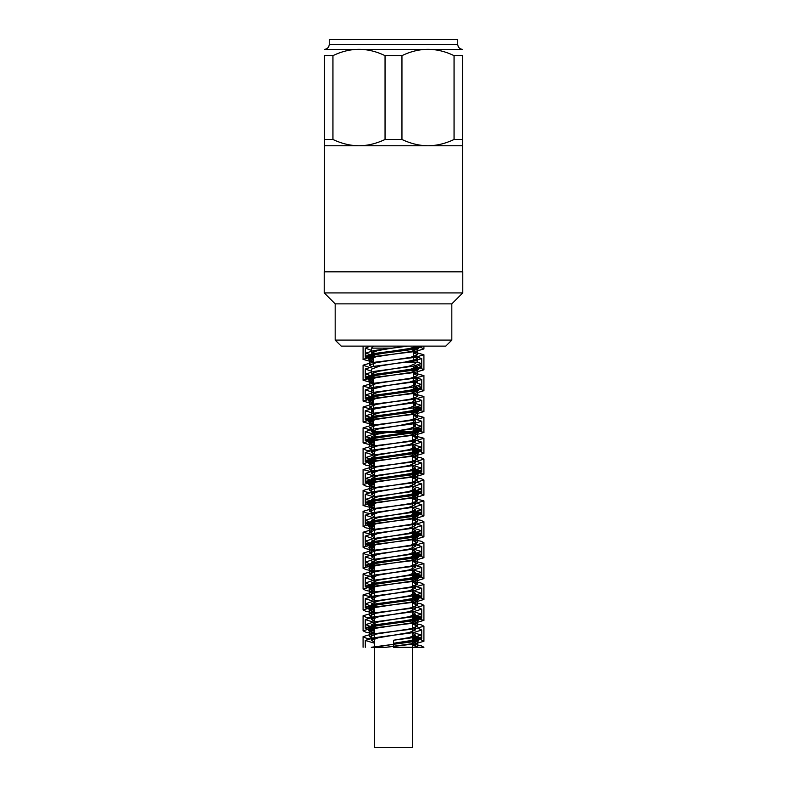 <?xml version="1.0" encoding="UTF-8"?>
<svg xmlns="http://www.w3.org/2000/svg" width="787" height="787" viewBox="0 0 787 787"><rect width="100%" height="100%" fill="white"/><g stroke="black" fill="none" stroke-linecap="round" stroke-linejoin="round"><path stroke-width="1.18" d="M373.677 346.123L371.415 348.129L392.162 348.129L405.964 346.123M373.323 354.524L371.385 353.147L377.455 350.638L392.142 348.129M373.323 375.419L371.454 374.032L377.888 371.415L409.151 366.191L415.575 363.584L415.585 362.177L417.189 362.177L403.761 362.177L393.49 363.791L413.411 361.174L421.704 358.567L413.677 355.99M374.425 438.369L371.641 436.667L377.573 434.158L392.162 431.65A22.233 1.053 -8.1 0 1 393.5 431.443L409.142 428.836L415.585 426.229L413.677 424.823M373.323 417.169L371.385 415.782L377.898 413.175L409.102 407.951L415.615 405.344L413.677 403.967M373.323 396.304L371.415 394.907L377.858 392.3L409.102 387.076L415.556 384.459L413.677 383.072M412.575 632.325L421.163 635.02L413.116 637.627L393.5 640.244L393.5 647.268L417.553 647.268L393.5 647.268L393.5 640.244L408.994 637.627L415.349 635.02L412.575 633.309M373.569 625.99L371.621 624.583L378.055 621.976L408.984 616.752L415.408 614.145L412.575 612.443M373.569 605.105L372.999 604.888M372.113 604.426L371.582 603.698L378.026 601.091L408.945 595.867L415.388 593.26L412.575 591.568M373.51 584.229L372.949 584.003M372.113 583.541L371.641 582.823L378.006 580.216L408.984 574.992L415.349 572.385L412.575 570.673M373.559 563.344L372.989 563.118M372.162 562.656L371.631 561.948L378.045 559.331L408.994 554.117L415.398 551.5L412.575 549.808M374.425 542.755L372.999 542.243M372.123 541.79L371.582 541.062L378.035 538.456L408.945 533.232L415.398 530.625L412.575 528.923M374.425 521.889L371.631 520.177L378.006 517.571L408.974 512.357L415.349 509.74L412.575 508.028M374.425 501.014L371.641 499.302L378.045 496.695L408.994 491.472L415.388 488.865L412.575 487.163M374.425 480.119L371.582 478.427L378.035 475.81L408.955 470.596L415.408 467.98L412.575 466.288M374.425 459.254L371.631 457.542L377.996 454.935L408.965 449.711L415.349 447.105L412.575 445.393M374.425 627.288L372.113 626.875M370.49 626.541L365.798 624.583L373.943 621.976L413.106 616.752L421.242 614.145L413.844 611.666M374.425 606.393L372.172 605.99M368.621 605.213L365.748 603.698L373.904 601.091L413.057 595.867L421.212 593.26L413.883 590.781M374.425 585.518L372.143 585.115M368.562 584.328L365.827 582.823L373.884 580.216L413.096 574.992L421.163 572.385L412.575 569.69M374.425 564.643L372.103 564.24M368.582 563.443L365.817 561.948L373.943 559.331L413.116 554.117L421.232 551.5L412.575 548.814M374.425 543.758L372.162 543.355M368.631 542.568L365.748 541.062L373.914 538.456L413.057 533.232L421.222 530.625L412.575 527.92M374.425 522.873L370.579 522.165M368.572 521.692L365.817 520.177L373.874 517.571L413.086 512.357L421.163 509.74L413.844 507.261M374.425 502.008L365.827 499.302L373.933 496.695L413.126 491.472L421.212 488.865L413.824 486.386M374.425 481.123L365.748 478.427L373.923 475.81L413.067 470.596L421.232 467.98L412.575 465.284M374.425 460.238L365.807 457.542L373.874 454.935L413.077 449.711L421.163 447.105L412.575 444.409M374.425 439.362L365.827 436.667L373.923 434.05L413.126 428.836L421.202 426.229L413.677 423.721M373.323 418.291L365.758 415.782L373.933 413.175L413.067 407.951L421.242 405.344L413.677 402.836M373.323 397.405L365.798 394.907L373.874 392.3L413.077 387.076L421.173 384.459L415.349 382.256M373.323 376.54L365.837 374.032L373.923 371.415L413.126 366.201L421.193 363.584L417.189 361.774M373.323 355.655L365.758 353.147L373.963 350.54L407.833 346.123M371.297 647.268L386.22 647.268L371.297 647.268L413.441 641.651L421.665 639.034L412.575 636.28M412.575 638.277L420.956 639.762L423.937 641.248L415.024 643.855L386.22 647.268L410.903 643.855L418.104 641.248L412.575 638.975M412.575 644.887L417.553 647.268L423.918 647.268L420.858 645.576L412.575 644.1M374.425 633.073L368.867 630.81L376.117 628.193L410.863 622.97L418.123 620.363L412.575 618.09M374.425 612.188L368.916 609.925L376.078 607.318L410.883 602.094L418.054 599.487L412.575 597.205M374.425 591.322L368.936 589.05L376.127 586.433L410.922 581.219L418.094 578.612L412.575 576.34M374.425 570.437L368.877 568.165L376.137 565.558L410.873 560.334L418.133 557.727L412.575 555.455M374.425 549.552L368.896 547.28L376.078 544.673L410.873 539.459L418.064 536.842L412.575 534.57M374.425 528.687L368.946 526.405L376.107 523.798L410.922 518.574L418.074 515.967L412.575 513.695M374.425 507.802L368.887 505.529L376.137 502.923L410.883 497.699L418.133 495.092L412.575 492.819M374.425 486.907L368.887 484.644L376.088 482.038L410.863 476.814L418.084 474.207L412.575 471.934M374.425 466.042L368.946 463.769L376.097 461.152L410.912 455.939L418.064 453.332L412.575 451.059M374.425 445.167L368.906 442.894L376.137 440.277L410.903 435.054L418.123 432.447L413.677 430.43M373.323 424.026L368.867 422.009L376.107 419.402L410.863 414.178L418.094 411.562L413.677 409.545M373.323 403.151L368.936 401.124L376.088 398.517L410.903 393.303L418.054 390.686L413.677 388.66M373.323 382.275L368.926 380.249L376.137 377.642L410.912 372.418L418.113 369.811L416.431 368.572M415.024 368.139L413.677 367.795M373.323 361.381L368.867 359.374L376.117 356.757L410.863 351.543L418.113 348.926L417.848 348.474M415.005 347.254L413.677 346.91M374.425 633.771L366.112 632.286L363.033 630.81L372.005 628.193L414.975 622.97L423.947 620.363L412.575 617.392M374.425 612.886L366.024 611.401L363.102 609.925L371.956 607.318L414.995 602.094L423.868 599.487L420.956 598.002L412.575 596.516M374.425 592.011L366.053 590.535L363.122 589.05L372.015 586.433L415.044 581.219L423.908 578.612L420.976 577.127L412.575 575.641M374.425 571.136L366.122 569.65L363.043 568.165L372.025 565.558L414.985 560.334L423.957 557.727L420.878 556.242L412.575 554.756M374.425 550.251L366.044 548.765L363.082 547.28L371.956 544.673L414.985 539.459L423.878 536.842L420.927 535.357L412.575 533.881M374.425 529.376L366.034 527.89L363.132 526.405L371.995 523.798L415.044 518.574L423.888 515.967L420.986 514.491L412.575 513.006M374.425 508.5L363.063 505.529L372.025 502.923L415.005 497.699L423.967 495.092L420.897 493.606L412.575 492.121M374.425 487.615L366.063 486.13L363.053 484.644L371.966 482.038L414.975 476.814L423.898 474.207L412.575 471.236M374.061 466.681L365.916 465.225L363.132 463.769L371.976 461.152L415.034 455.939L423.878 453.332L420.996 451.846L412.575 450.361M374.002 445.806L363.082 442.894L372.035 440.277L415.015 435.054L423.957 432.447L413.677 429.643M373.323 424.813L363.043 422.009L371.985 419.402L414.965 414.178L423.918 411.562L413.677 408.758M373.323 403.938L363.122 401.124L371.966 398.517L415.015 393.303L423.868 390.686L419.107 388.788M416.756 388.355L413.677 387.883M373.323 383.062L363.102 380.249L372.025 377.642L415.034 372.418L423.937 369.811L420.996 368.346M416.707 367.48L413.677 367.008M373.323 362.177L363.033 359.374L372.005 356.757L414.975 351.543L423.937 348.926L420.947 347.46M416.736 346.605L413.736 346.132M374.425 643.186L365.247 640.441L373.55 637.834L413.411 632.61L421.714 630.003L418.035 628.292M415.192 627.692L412.575 627.239M373.166 622.104L365.325 619.556L373.53 616.949L413.45 611.735L421.665 609.118L418.074 607.407M415.162 606.807L412.575 606.374M373.136 601.229L365.316 598.681L373.579 596.074L413.47 590.85L421.724 588.243L412.575 585.498M373.136 580.344L365.247 577.806L373.569 575.189L413.411 569.975L421.734 567.358L412.575 564.604M373.176 559.468L365.306 556.921L373.52 554.314L413.441 549.09L421.665 546.483L412.575 543.728M373.136 538.593L365.325 536.045L373.569 533.429L413.48 528.215L421.704 525.608L412.575 522.853M373.127 517.698L365.257 515.17L373.579 512.553L413.421 507.33L421.743 504.723L412.575 501.968M374.425 497.03L365.286 494.285L373.52 491.678L413.421 486.455L421.675 483.838L412.575 481.093M374.425 476.155L365.335 473.41L373.559 470.793L413.48 465.579L421.684 462.972L412.575 460.218M374.425 455.28L365.266 452.525L373.589 449.918L413.441 444.694L421.753 442.087L412.575 439.333M374.425 434.394L365.266 431.64L373.53 429.033L413.411 423.819L421.684 421.202L413.677 418.625M373.323 413.332L365.335 410.765L373.55 408.158L413.47 402.934L421.675 400.327L413.677 397.76M373.323 392.467L365.286 389.89L373.589 387.273L413.45 382.059L421.743 379.452L413.677 376.884M371.415 371.228L365.257 369.005L373.54 366.398L393.5 363.791L379.964 365.975L371.415 369.192M371.415 350.363L365.335 348.12L370.284 346.123M374.425 642.133L371.582 640.441L378.026 637.834L408.945 632.61L415.388 630.003L414.198 628.921M374.425 621.268L371.641 619.556L378.006 616.949L408.984 611.735L415.349 609.118L414.247 608.036M374.425 600.383L371.631 598.681L378.045 596.074L408.994 590.85L415.398 588.243L414.237 587.151M374.425 579.498L371.582 577.806L378.035 575.189L408.945 569.975L415.398 567.358L414.188 566.276M374.425 558.632L371.631 556.921L377.996 554.314L408.965 549.09L415.349 546.483L412.575 544.771M374.425 537.747L371.641 536.045L378.035 533.429L409.004 528.215L415.379 525.608L412.575 523.896M374.425 516.852L371.582 515.16L378.045 512.553L408.955 507.33L415.418 504.723L412.575 503.031M374.425 495.987L371.612 494.285L377.996 491.678L408.955 486.455L415.359 483.838L412.575 482.136M374.425 475.112L371.651 473.41L378.026 470.793L408.994 465.579L415.369 462.972L412.575 461.261M374.425 454.217L371.602 452.525L378.045 449.918L408.965 444.694L415.418 442.087L412.575 440.395M374.425 433.342L371.602 431.65A22.233 3.207 -177.7 0 1 371.454 431.443L378.744 428.856L399.304 425.541L414.572 422.235L415.566 421.202L415.585 426.229M413.677 385.866L413.677 382.256L417.189 382.256L408.148 382.256L385.905 385.827L371.936 389.142L371.415 389.89L373.323 391.267M413.677 398.92L415.556 400.327L411.532 402.373L374.445 408.994L371.454 410.765L373.323 412.172M413.677 419.815L415.566 421.202M413.677 377.622L417.228 379.442L409.23 382.256M413.677 356.737L417.189 358.567L416.559 359.354L404.518 362.177M374.425 631.351L365.325 628.597L373.579 625.99L413.48 620.766L421.714 618.159L412.575 615.414M374.425 610.466L365.247 607.721L373.569 605.105L413.421 599.891L421.743 597.274L412.575 594.519M374.425 589.581L365.296 586.836L373.52 584.229L413.431 579.006L421.665 576.399L412.575 573.644M374.425 568.716L369.093 567.712M366.024 566.699L365.335 565.961L373.569 563.344L413.48 558.131L421.694 555.524L412.575 552.769M374.425 547.831L369.162 546.827M366.024 545.824L365.266 545.076L373.579 542.469L413.431 537.246L421.753 534.639L412.575 531.884M374.425 526.946L369.162 525.952M365.955 524.939L365.276 524.191L373.52 521.584L413.421 516.37L421.684 513.754L412.575 510.999M374.425 506.071L369.093 505.077M366.004 504.054L365.335 503.316L373.55 500.709L413.48 495.485L421.675 492.878L412.575 490.134M374.425 485.195L365.276 482.441L373.589 479.834L413.441 474.61L421.753 472.003L412.575 469.249M374.425 464.31L365.257 461.556L373.54 458.949L413.411 453.725L421.694 451.118L416.53 449.072M413.49 448.511L412.575 448.364M374.425 443.425L365.335 440.681L373.54 438.074L413.46 432.85L421.665 430.243L416.52 428.187M373.323 422.373L365.306 419.805L373.589 417.189L413.46 411.975L421.743 409.358L416.471 407.312M373.323 401.488L365.247 398.92L373.55 396.314L413.411 391.09L421.714 388.483L421.055 387.784M373.323 380.613L365.325 378.035L373.52 375.429L413.45 370.215L421.665 367.598L421.075 366.909M373.323 359.738L365.316 357.16L373.579 354.553L413.48 349.33L421.684 346.723L421.242 346.123M374.14 647.268L410.893 641.651L418.054 639.034L412.575 636.762M374.425 630.879L368.936 628.597L376.127 625.99L410.922 620.766L418.104 618.159L412.575 615.896M374.425 609.984L370.284 608.823M368.906 607.721L376.127 605.105L410.863 599.891L418.123 597.274L412.575 595.011M374.425 589.099L370.215 587.938M368.906 586.836L376.078 584.229L410.873 579.006L418.054 576.399L412.575 574.116M374.425 568.234L370.254 567.063M368.955 566.069L376.117 563.344L410.922 558.131L418.084 555.524L412.575 553.251M374.425 547.349L370.284 546.178M368.906 545.076L376.137 542.469L410.873 537.246L418.133 534.639L412.575 532.376M374.425 526.464L370.234 525.303M368.906 524.309L376.088 521.584L410.863 516.37L418.074 513.754L412.575 511.481M374.425 505.598L368.946 503.316L376.107 500.709L410.912 495.485L418.064 492.878L412.575 490.606M374.425 484.713L368.896 482.441L376.137 479.834L410.893 474.61L418.133 472.003L412.575 469.731M374.425 463.818L368.877 461.556L376.097 458.949L410.863 453.725L418.084 451.118L412.575 448.846M374.425 442.953L368.946 440.681L376.097 438.074L410.903 432.85L418.054 430.243L414.897 428.522M373.323 421.822L368.916 419.805L376.137 417.189L410.903 411.975L418.123 409.358L414.838 407.636M373.323 400.937L368.867 398.92L376.107 396.314L410.863 391.09L418.104 388.483L414.857 386.761M373.323 380.062L368.936 378.035L376.088 375.429L410.893 370.215L418.054 367.598L414.897 365.876M373.323 359.187L368.926 357.16L376.137 354.553L417.444 347.46M374.425 639.595L366.044 638.109L363.082 636.624L371.956 634.017L414.985 628.793L423.878 626.186L420.927 624.701L412.575 623.215M374.425 618.71L366.034 617.234L363.132 615.749L371.995 613.132L415.044 607.918L423.888 605.311L420.986 603.826L412.575 602.34M374.425 597.845L363.063 594.874L372.025 592.257L415.005 587.033L423.967 584.426L420.897 582.941L412.575 581.455M374.425 576.95L366.063 575.464L363.053 573.989L371.966 571.382L414.975 566.158L423.898 563.541L412.575 560.58M374.425 556.075L366.014 554.589L363.132 553.104L371.976 550.497L415.034 545.283L423.878 542.666L420.996 541.19L412.575 539.705M374.425 535.199L363.082 532.228L372.035 529.621L415.015 524.398L423.957 521.791L420.917 520.305L412.575 518.82M374.425 514.314L366.083 512.829L363.043 511.343L371.985 508.736L414.965 503.523L423.918 500.906L412.575 497.935M374.425 493.429L366.004 491.954L363.122 490.468L371.966 487.861L415.015 482.638L423.868 480.031L420.986 478.545L412.575 477.07M374.425 472.564L363.102 469.593L372.025 466.976L415.034 461.762L423.937 459.155L420.947 457.67L412.575 456.185M374.425 451.679L366.112 450.194L363.033 448.708L372.005 446.101L414.975 440.877L423.937 438.27L412.575 435.3M373.323 430.637L363.102 427.833L371.956 425.216L415.005 420.002L423.868 417.395L413.677 414.582M373.323 409.761L363.122 406.958L372.015 404.341L415.044 399.117L423.918 396.51L413.677 393.707M373.323 388.886L363.043 386.073L372.015 383.466L414.985 378.242L423.957 375.635L413.677 372.822M368.995 367.293L363.082 365.188L371.956 362.581L414.985 357.367L423.878 354.75L413.677 351.937M368.965 346.418L367.47 346.123M374.425 638.808L369.408 636.624L376.432 634.017L410.519 628.793L417.563 626.186L412.575 623.993M374.425 617.943L369.447 615.749L376.471 613.132L410.568 607.918L417.572 605.311L412.575 603.127M374.425 597.048L369.388 594.874L376.491 592.257L410.529 587.033L417.631 584.426L412.575 582.252M374.425 576.163L369.388 573.989L376.442 571.382L410.509 566.158L417.572 563.541L412.575 561.357M374.425 555.297L369.447 553.104L376.452 550.497L410.558 545.283L417.563 542.666L412.575 540.482M374.425 534.412L369.408 532.228L376.491 529.621L410.548 524.398L417.622 521.791L412.575 519.617M374.425 513.527L369.378 511.343L376.461 508.736L410.509 503.523L417.592 500.906L412.575 498.722M374.425 492.652L369.437 490.468L376.442 487.861L410.548 482.638L417.553 480.031L412.575 477.837M374.425 471.777L369.428 469.593L376.491 466.976L410.558 461.762L417.612 459.155L412.575 456.972M374.425 450.892L369.369 448.708L376.471 446.101L410.509 440.877L417.612 438.27L412.575 436.087M373.323 429.751L369.428 427.833L376.432 425.216L410.529 420.002L417.553 417.395L413.677 415.457M373.323 408.876L369.437 406.958L376.481 404.341L410.568 399.117L417.592 396.51L413.677 394.592M373.323 387.981L369.378 386.073L376.481 383.466L410.519 378.242L417.622 375.635L413.677 373.717M371.838 366.703L369.408 365.188L376.432 362.581L410.519 357.367L417.563 354.75L413.677 352.822M412.575 635.335L421.163 638.031L413.116 640.638L393.5 643.254L410.558 640.638L417.553 638.031L412.575 635.847M374.425 629.777L369.506 627.849M370.618 626.521L410.548 619.763L417.622 617.156L412.575 614.972M374.425 608.892L371.966 608.253M370.234 607.594L369.457 607.003M370.687 605.636L410.509 598.887L417.592 596.271L412.575 594.087M374.425 588.017L371.917 587.377M370.234 586.718L369.516 586.118M369.437 585.833L376.442 583.226L410.548 578.002L417.553 575.395L412.575 573.202M374.425 567.142L371.966 566.492M370.293 565.833L369.418 564.958L376.491 562.341L410.548 557.127L417.622 554.52L412.575 552.336M374.425 546.247L371.976 545.617M370.244 544.958L369.369 544.073L376.461 541.466L410.509 536.242L417.602 533.635L412.575 531.451M374.425 525.382L371.917 524.732M370.234 524.083L369.437 523.188L376.442 520.581L410.539 515.367L417.553 512.75L412.575 510.566M374.425 504.506L371.966 503.857M370.293 503.198L369.428 502.313L376.491 499.706L410.558 494.482L417.612 491.875L412.575 489.701M374.425 483.612L369.369 481.437L376.471 478.83L410.509 473.607L417.602 470.99L412.575 468.806M374.425 462.736L369.428 460.552L376.442 457.945L410.539 452.722L417.553 450.115L412.575 447.931M374.425 441.871L369.428 439.677L376.491 437.07L410.558 431.847L417.602 429.24L416.461 428.197M373.323 420.711L369.369 418.792L376.471 416.185L410.509 410.962L417.612 408.355L416.402 407.322M373.323 399.835L369.428 397.917L376.432 395.31L410.529 390.086L417.553 387.479L416.441 386.447M414.169 385.679L413.677 385.551M373.323 378.96L369.437 377.042L376.481 374.425L410.558 369.211L417.602 366.604L416.461 365.562M373.323 358.075L369.369 356.157L376.471 353.55L409.437 348.533L417.415 346.123M374.425 630.298L369.565 629.344M365.925 627.878L373.943 624.986L413.106 619.763L421.242 617.156L412.575 614.46M374.425 609.404L370.608 608.695M365.876 607.023L373.904 604.101L413.057 598.887L421.202 596.271L412.575 593.575M374.425 588.528L370.549 587.81M365.935 586.148L373.884 583.226L413.106 578.002L421.163 575.395L412.575 572.7M374.425 567.653L370.569 566.935M365.935 565.243L373.943 562.341L413.106 557.127L421.232 554.52L412.575 551.825M374.425 546.768L370.608 546.05M367.942 545.381L365.748 544.073L373.914 541.466L413.057 536.242L421.212 533.635L412.575 530.93M374.425 525.883L370.559 525.175M367.883 524.506L365.827 523.188L373.884 520.581L413.096 515.367L421.163 512.75L412.575 510.055M374.425 505.018L370.559 504.3M367.952 503.631L365.817 502.313L373.943 499.706L413.116 494.482L421.232 491.875L412.575 489.18M374.425 484.133L365.748 481.437L373.914 478.83L413.057 473.607L421.222 470.99L412.575 468.295M374.425 463.248L365.817 460.552L373.874 457.945L413.096 452.722L421.163 450.115L412.575 447.419M374.425 442.383L365.817 439.677L373.933 437.07L413.116 431.847L421.222 429.24L418.399 427.725M414.995 426.977L413.677 426.731M373.323 421.301L365.748 418.792L373.923 416.185L413.057 410.962L421.232 408.355L418.379 406.849M415.044 406.092L413.677 405.846M373.323 400.426L365.817 397.917L373.874 395.31L413.086 390.086L421.163 387.479L418.448 385.974M415.044 385.207L413.677 384.961M373.323 379.55L365.827 377.042L373.933 374.425L413.126 369.211L421.212 366.604L418.409 365.089M373.323 358.665L365.758 356.157L373.923 353.55L411.827 348.533L421.006 346.123M415.379 442.087L415.379 431.65L392.182 431.65M393.5 346.123L445.796 346.123L451.827 340.092L335.173 340.092L341.204 346.123L393.5 346.123M415.585 362.177L403.761 362.177M413.677 382.256L408.148 382.256M415.379 431.65L414.582 432.447L372.418 432.447L371.621 431.65M393.5 431.443L371.454 431.443M462.766 271.84L324.234 271.84L324.234 292.921L462.766 292.921L462.766 271.84M451.827 340.092L451.827 303.861L335.173 303.861L335.173 340.092M413.677 431.65L413.677 386.968M413.677 381.272L413.677 366.103M413.677 360.397L413.677 348.218M413.677 347.628L413.677 346.123M332.94 139.486C341.794 143.637 350.481 145.733 358.99 145.752L324.49 145.752L324.49 139.486L332.94 139.486L332.94 55.661L324.49 55.661C324.49 47.24 324.49 47.24 324.49 55.661C324.49 47.24 324.49 47.24 324.49 55.661L324.49 139.486M401.95 139.486C410.814 143.637 419.501 145.733 428.01 145.752L358.99 145.752C367.499 145.733 376.186 143.637 385.05 139.486L401.95 139.486L401.95 55.661L385.05 55.661C367.677 47.24 350.304 47.24 332.94 55.661M462.51 139.486L462.51 145.752L428.01 145.752C436.519 145.733 445.206 143.637 454.06 139.486L462.51 139.486L462.51 55.661C462.51 47.24 462.51 47.24 462.51 55.661C462.51 47.24 462.51 47.24 462.51 55.661L454.06 55.661C436.696 47.24 419.323 47.24 401.95 55.661M456.755 49.384L462.51 49.384C459.598 48.971 458.004 47.299 457.749 44.367L329.251 44.367C328.996 47.299 327.402 48.971 324.49 49.384L456.755 49.384M385.05 55.661L385.05 139.486M329.251 44.367L329.251 39.35L457.749 39.35L457.749 44.367M454.06 55.661L454.06 139.486M462.51 271.84L462.51 145.752M374.425 647.209L374.425 747.65L412.575 747.65L412.575 629.147M412.575 628.37L412.575 608.282M412.575 607.495L412.575 587.397M412.575 586.61L412.575 566.512M412.575 565.725L412.575 507.477M412.575 506.415L412.575 486.592M412.575 485.559L412.575 432.447M421.704 639.034L421.704 630.003M421.704 618.159L421.704 609.118M421.704 597.274L421.704 588.243M421.704 576.399L421.704 567.358M421.704 555.524L421.704 546.483M421.704 534.639L421.704 525.608M421.704 513.754L421.704 504.723M421.704 492.878L421.704 483.838M421.704 472.003L421.704 462.972M421.704 451.118L421.704 442.087M421.704 430.243L421.704 421.202M421.704 409.358L421.704 400.327M421.704 388.483L421.704 379.452M421.704 367.598L421.704 358.567M421.704 346.723L421.704 346.123M365.296 647.268L365.296 640.441M365.296 628.597L365.296 619.556M365.296 607.525L365.296 598.681M365.296 586.836L365.296 577.806M365.296 565.961L365.296 556.921M365.296 545.076L365.296 536.045M365.296 524.191L365.296 515.17M365.296 503.316L365.296 494.285M365.296 482.441L365.296 473.41M365.296 461.556L365.296 452.525M365.296 440.681L365.296 431.64M365.296 419.805L365.296 410.765M365.296 398.92L365.296 389.89M365.296 378.035L365.296 369.005M365.296 357.16L365.296 348.12M418.094 641.248L418.094 639.034M418.094 620.363L418.094 618.159M418.094 599.487L418.094 597.274M418.094 578.612L418.094 576.399M418.094 557.727L418.094 555.524M418.094 536.842L418.094 534.639M418.094 515.967L418.094 513.754M418.094 495.092L418.094 492.878M418.094 474.207L418.094 472.003M418.094 453.332L418.094 451.118M418.094 432.447L418.094 430.243M418.094 411.562L418.094 409.358M418.094 390.686L418.094 388.483M418.094 369.811L418.094 367.598M418.094 348.926L418.094 347.293M368.906 630.81L368.906 628.597M368.906 526.405L368.906 524.191M368.906 505.529L368.906 503.316M368.906 484.644L368.906 482.441M368.906 463.769L368.906 461.556M368.906 442.894L368.906 440.681M368.906 422.009L368.906 419.805M368.906 401.124L368.906 398.92M368.906 380.249L368.906 378.035M368.906 359.374L368.906 357.16M423.918 641.248L423.918 626.186M423.918 620.363L423.918 605.311M423.918 599.487L423.918 584.426M423.918 578.612L423.918 563.541M423.918 557.727L423.918 542.666M423.918 536.842L423.918 521.791M423.918 515.967L423.918 500.906M423.918 495.092L423.918 480.031M423.918 474.207L423.918 459.155M423.918 453.332L423.918 438.27M423.918 432.447L423.918 417.395M423.918 411.562L423.918 396.51M423.918 390.686L423.918 375.635M423.918 369.811L423.918 354.75M423.918 348.926L423.918 346.123M363.082 647.268L363.082 636.624M363.082 630.81L363.082 615.749M363.082 609.925L363.082 594.874M363.082 589.05L363.082 573.989M363.082 567.978L363.082 553.104M363.082 547.24L363.082 532.228M363.082 526.405L363.082 511.343M363.082 505.529L363.082 490.468M363.082 484.644L363.082 469.593M363.082 463.769L363.082 448.708M363.082 442.894L363.082 427.833M363.082 422.009L363.082 406.958M363.082 401.124L363.082 386.073M363.082 380.249L363.082 365.188M363.082 359.374L363.082 346.123M417.592 647.062L417.592 638.031M417.592 626.186L417.592 617.156M417.592 605.311L417.592 596.271M417.592 584.426L417.592 575.395M417.592 563.541L417.592 554.52M417.592 542.666L417.592 533.635M417.592 521.791L417.592 512.75M417.592 500.906L417.592 491.875M417.592 480.031L417.592 470.99M417.592 459.155L417.592 450.115M417.592 438.27L417.592 429.24M417.592 417.395L417.592 408.355M417.592 396.51L417.592 387.479M417.592 375.635L417.592 366.604M417.592 354.75L417.592 347.421M369.408 636.624L369.408 627.918M369.408 615.749L369.408 609.276M369.408 607.741L369.408 607.033M369.408 594.874L369.408 588.371M369.408 586.866L369.408 585.833M369.408 573.989L369.408 567.476M369.408 565.991L369.408 564.958M369.408 553.104L369.408 546.631M369.408 545.106L369.408 544.073M369.408 532.228L369.408 523.188M369.408 511.343L369.408 502.313M369.408 490.468L369.408 481.437M369.408 469.593L369.408 460.552M369.408 446.534L369.408 439.677M369.408 425.639L369.408 418.792M369.408 404.764L369.408 397.917M369.408 386.073L369.408 377.042M369.408 365.188L369.408 356.157M421.202 638.031L421.202 635.02M421.202 617.156L421.202 614.145M421.202 596.271L421.202 593.26M421.202 575.395L421.202 572.385M421.202 554.52L421.202 551.5M421.202 533.635L421.202 530.625M421.202 512.75L421.202 509.74M421.202 491.875L421.202 488.865M421.202 470.99L421.202 467.98M421.202 450.115L421.202 447.105M421.202 429.24L421.202 426.229M421.202 408.355L421.202 405.531M421.202 387.479L421.202 384.459M421.202 366.604L421.202 363.584M365.798 627.593L365.798 624.583M365.798 606.708L365.798 603.698M365.798 585.833L365.798 582.823M365.798 564.958L365.798 561.948M365.798 544.073L365.798 541.062M365.798 523.188L365.798 520.177M365.798 502.313L365.798 499.302M365.798 481.437L365.798 478.427M365.798 460.552L365.798 457.542M365.798 439.677L365.798 436.667M365.798 418.792L365.798 415.782M365.798 397.917L365.798 394.907M365.798 377.042L365.798 374.032M365.798 356.157L365.798 353.147M415.379 647.268L415.379 635.02M415.379 630.003L415.379 628.734M415.379 627.633L415.379 614.145M415.379 609.118L415.379 607.869M415.379 606.738L415.379 593.26M415.379 588.243L415.379 586.974M415.379 585.853L415.379 572.385M415.379 567.358L415.379 566.099M415.379 564.987L415.379 551.5M415.379 546.483L415.379 530.625M415.379 525.608L415.379 509.74M415.379 504.723L415.379 488.865M415.379 483.838L415.379 467.98M415.379 462.972L415.379 447.105M371.621 640.441L371.621 627.013M371.621 626.324L371.621 624.583M371.621 619.556L371.621 608.351M371.621 607.367L371.621 606.147M371.621 604.524L371.621 603.698M371.621 598.681L371.621 587.456M371.621 586.492L371.621 584.397M371.621 583.629L371.621 582.823M371.621 577.806L371.621 566.601M371.621 565.617L371.621 563.512M371.621 562.764L371.621 561.948M371.621 556.921L371.621 545.716M371.621 544.732L371.621 542.646M371.621 541.889L371.621 541.062M371.621 536.045L371.621 520.177M371.621 515.16L371.621 499.302M371.621 494.285L371.621 478.427M371.621 473.41L371.621 457.542M371.621 452.525L371.621 447.282M371.621 446.16L371.621 436.667M371.415 348.129L371.415 353.147M417.189 358.567L417.189 362.177M371.415 369.005L371.415 374.032M417.189 379.442L417.189 382.256M371.415 389.89L371.415 394.907M371.415 410.765L371.415 415.782M415.585 382.256L415.585 384.459M415.585 400.327L415.585 405.344M451.827 303.861L462.766 292.921M335.173 303.861L324.234 292.921M373.323 431.443L373.323 425.905M373.323 425.019L373.323 405.03M373.323 404.144L373.323 384.154M373.323 383.269L373.323 372.625M373.323 366.437L373.323 351.759M324.49 271.84L324.49 145.752M374.425 646.727L374.425 628.538M374.425 627.839L374.425 626.324M374.425 625.852L374.425 622.881M374.425 621.887L374.425 607.653M374.425 606.954L374.425 605.449M374.425 604.013L374.425 602.006M374.425 601.002L374.425 583.639M374.425 583.137L374.425 581.111M374.425 580.117L374.425 562.774M374.425 562.262L374.425 560.236M374.425 559.252L374.425 467.409M374.425 466.632L374.425 446.534M374.425 445.737L374.425 432.447"/></g></svg>

